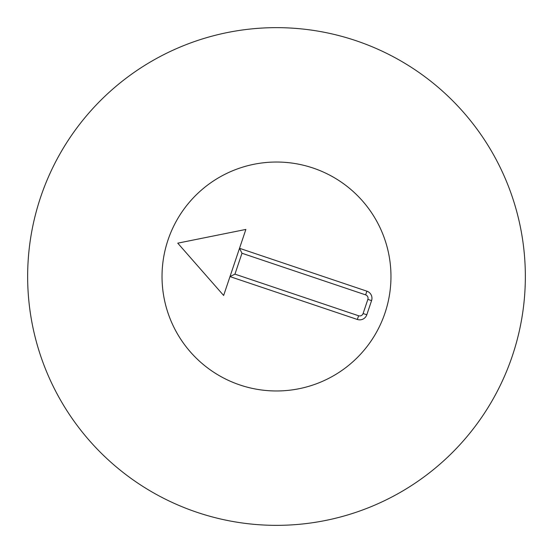 <?xml version="1.0" encoding="UTF-8"?>
<svg xmlns="http://www.w3.org/2000/svg" width="553" height="553" viewBox="0 0 553 553"><rect width="100%" height="100%" fill="white"/><g stroke="black" fill="none" stroke-linecap="round" stroke-linejoin="round"><path stroke-width="0.83" d="M162.029 276.5A114.471 114.471 0 0 1 333.736 177.368A114.471 114.471 0 0 1 333.736 375.632A114.471 114.471 0 0 1 162.029 276.5M525.35 276.5A248.85 248.85 0 0 1 152.075 492.011A248.85 248.85 0 0 1 152.075 60.989A248.85 248.85 0 0 1 525.35 276.5M245.871 229.433L177.755 243.161L223.64 295.468L245.871 229.433M239.981 384.992A114.471 114.471 0 0 1 200.801 190.633A114.471 114.471 0 0 1 388.711 253.882A114.471 114.471 0 0 1 239.981 384.992M241.979 253.253L239.518 248.297L366.874 291.168A7.466 7.466 0 0 1 371.568 300.625L366.805 314.775A7.466 7.466 0 0 1 357.349 319.468L229.993 276.597L234.949 274.143L358.6 315.763A3.553 3.553 0 0 0 363.1 313.523L367.863 299.373A3.553 3.553 0 0 0 365.63 294.873L241.979 253.253L234.949 274.143M366.805 314.775L363.1 313.523M371.568 300.625L367.863 299.373M366.874 291.168L365.63 294.873M357.349 319.468L358.6 315.763"/></g></svg>

